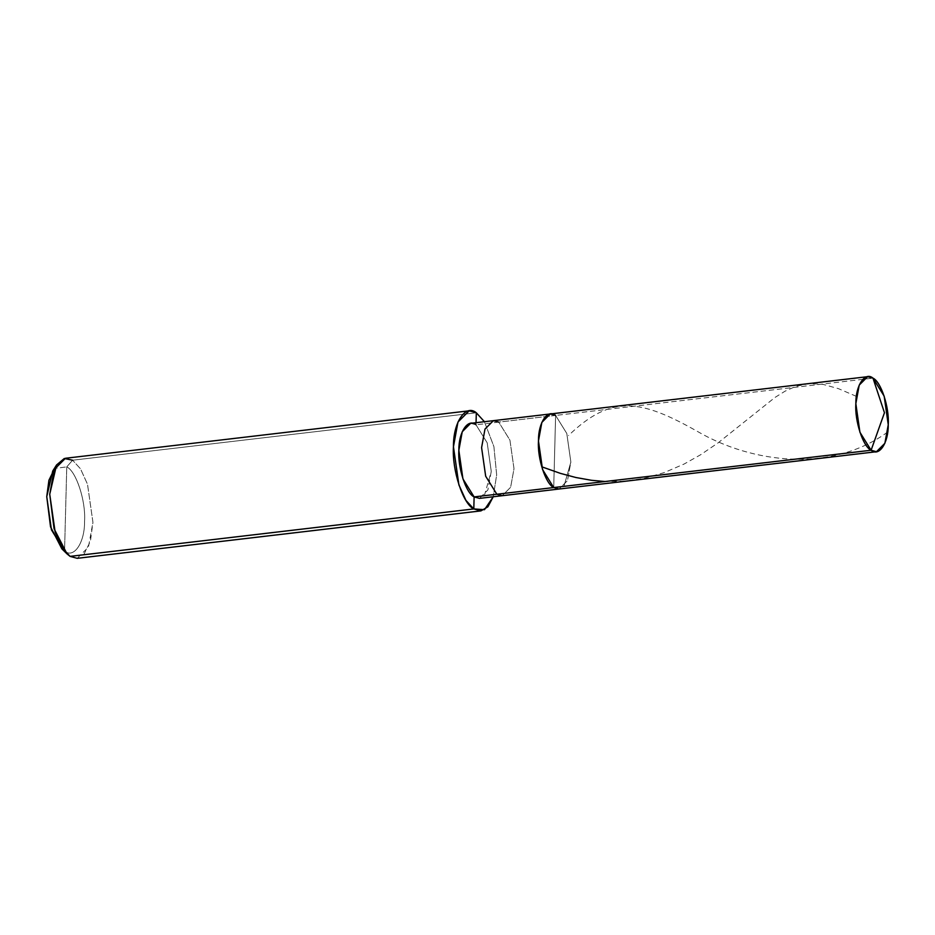 <?xml version="1.0" encoding="UTF-8"?>
<svg xmlns="http://www.w3.org/2000/svg" width="935" height="935" viewBox="0 0 935 935"><rect width="100%" height="100%" fill="white"/><g stroke="black" fill="none" stroke-linecap="round" stroke-linejoin="round"><path stroke-width="0.7" stroke-dasharray="4.67 3.51" d="M550.259 413.971L555.612 415.432L553.719 487.556L555.612 415.432L566.785 433.454L570.864 462.042L567.487 480.602L559.072 489.017L567.487 480.602L570.864 462.042L566.785 433.454L555.612 415.432L553.719 487.556L555.612 415.432L872.986 378.137L555.612 415.432L566.785 433.454L570.864 462.042L563.945 486.352L570.864 462.042L566.785 433.454L555.612 415.432L498.752 422.117L509.926 440.14L514.005 468.716L510.627 487.275L502.212 495.702L510.627 487.275L514.005 468.716L509.926 440.14L498.752 422.117L476.008 424.794L487.182 442.804L491.261 471.392L487.883 489.952L479.468 498.378M83.706 554.771L90.414 541.271L92.939 522.349L87.504 484.236L80.468 468.774L72.603 460.219L476.312 412.779L72.603 460.219L66.759 466.892L54.709 468.423L66.759 466.892C76.156 471.1 85.95 500.996 84.559 521.262C84.863 542.627 73.853 559.001 64.55 551.031L66.759 466.892L64.55 551.031L70.078 556.372L64.55 551.031C73.853 559.001 84.863 542.627 84.559 521.262C85.95 500.996 76.156 471.1 66.759 466.892L72.603 460.219L80.468 468.774L87.504 484.236L92.939 522.349L88.439 547.092L77.219 558.324M64.41 550.937L61.885 548.868M484.342 495.702L491.261 471.392L487.182 442.804L476.008 424.794L476.055 422.69L476.008 424.794L555.612 415.432M484.423 421.708L493.902 446.614L496.66 474.91L493.248 496.754L496.66 474.91L493.902 446.614L484.423 421.708M493.399 420.656L498.752 422.117M470.644 423.333L476.008 424.794M65.462 458.267L72.603 460.219M856.402 396.358L838.368 388.621L822.788 384.32L809.044 383.607L795.79 386.377L785.061 391.181L774.963 397.468L718.162 442.816L700.467 454.842L684.081 464.052L664.119 472.631L644.671 478.229L624.685 481.209L605.062 481.525M887.701 432.028C831.308 473.087 752.383 463.409 697.323 431.362C640.802 399.479 611.689 393.997 568.457 435.581"/><path stroke-width="1.4" d="M555.612 415.432C547.641 408.607 538.209 422.643 538.466 440.946C537.274 458.325 545.666 483.944 553.719 487.556L871.104 450.249L884.463 412.732L872.986 378.137C881.051 381.749 889.442 407.368 888.25 424.735C888.507 443.05 879.075 457.086 871.104 450.249L876.457 451.722L884.872 443.295L888.25 424.735L884.171 396.159L872.986 378.137L884.463 412.732L871.104 450.249C863.04 446.649 854.648 421.019 855.841 403.651C855.583 385.337 865.015 371.312 872.986 378.137L867.633 376.676L859.218 385.091L855.841 403.651L859.919 432.239L871.104 450.249L553.719 487.556L563.945 486.352L553.719 487.556L542.545 469.534L538.466 440.946L541.844 422.398L550.259 413.971L541.844 422.398L538.466 440.946L542.545 469.534L553.719 487.556L559.072 489.017L553.719 487.556C545.666 483.944 537.274 458.325 538.466 440.946C538.209 422.643 547.641 408.607 555.612 415.432L550.259 413.971L493.399 420.656L484.984 429.072L481.595 447.631L485.674 476.219L496.859 494.241L553.719 487.556L496.859 494.241L502.212 495.702L496.859 494.241L485.674 476.219L481.595 447.631L484.984 429.072L493.399 420.656L470.644 423.333L462.241 431.748L458.851 450.308L462.93 478.895L474.115 496.906L496.859 494.241L484.342 495.702M72.603 460.219L64.328 458.477L56.579 464.94L49.73 494.241L54.066 528.719L67.028 553.894L61.885 548.868L50.537 526.837L46.75 496.66L52.734 471.03L54.709 468.423L48.936 480.228L46.75 496.66L51.448 529.841L64.41 550.937M876.457 451.722L479.468 498.378L474.115 496.906L473.8 508.932L474.115 496.906C466.051 493.306 457.659 467.675 458.851 450.308C458.594 431.993 468.026 417.968 476.008 424.794M476.055 422.69L476.312 412.779L484.423 421.708L476.312 412.779L476.055 422.69M493.248 496.754L484.494 509.68L473.8 508.932L480.941 510.884L487.871 506.84L493.248 496.754M480.941 510.884L77.219 558.324L70.078 556.372L473.8 508.932C463.059 504.117 451.862 469.954 453.452 446.79C453.113 422.375 465.688 403.675 476.312 412.779L469.183 410.816L457.963 422.047L453.452 446.79L458.898 484.903L465.934 500.377L473.8 508.932L83.706 554.771M498.752 422.117L493.399 420.656M67.028 553.894L70.078 556.372L62.213 547.828L55.177 532.354L49.73 494.241L54.242 469.499L65.462 458.267L469.183 410.816M605.062 481.525L591.493 480.298L575.808 477.493L560.427 473.379L542.826 467.184M867.633 376.676L550.259 413.971M56.579 464.94L52.734 471.03"/></g></svg>

